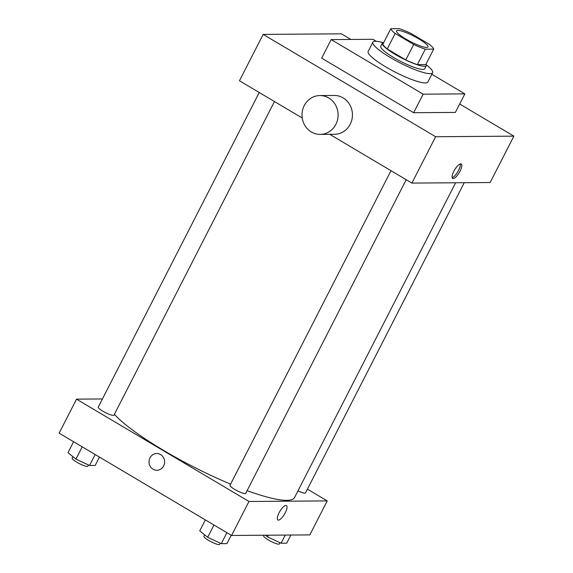 <?xml version="1.0" encoding="UTF-8"?>
<svg xmlns="http://www.w3.org/2000/svg" width="573" height="573" viewBox="0 0 573 573"><rect width="100%" height="100%" fill="white"/><g stroke="black" fill="none" stroke-linecap="round" stroke-linejoin="round"><path stroke-width="0.86" d="M418.77 38.864A17.648 3.187 -152.9 0 1 427.967 46.957A17.648 3.187 -152.9 0 1 410.798 41.75A17.648 3.187 -152.9 0 1 396.537 30.87A17.648 3.187 -152.9 0 1 418.77 38.864M399.216 28.65L390.8 28.707A24.052 4.34 -152.9 0 0 395.155 33.47L413.699 44.472A24.052 4.34 -152.9 0 0 425.288 49.178L433.704 49.113A24.052 4.34 -152.9 0 0 429.349 44.357L410.805 33.356A24.052 4.34 -152.9 0 0 399.216 28.65M425.288 49.178L417.38 64.634L425.796 64.57L433.704 49.113M417.38 64.634A24.052 4.34 -152.9 0 1 405.784 59.929L413.699 44.472M390.8 28.707L382.893 44.164A24.052 4.34 -152.9 0 0 387.248 48.927L405.784 59.929M383.767 42.452A24.711 4.462 27.1 0 0 382.341 43.111A24.711 4.462 27.1 0 0 398.679 56.419A24.711 4.462 27.1 0 0 424.464 66.303A24.711 4.462 27.1 0 0 426.341 65.623A24.711 4.462 27.1 0 0 426.04 64.083M426.341 65.623L424.758 68.717A24.711 4.462 -152.9 0 1 422.881 69.397A24.711 4.462 -152.9 0 1 397.103 59.506A24.711 4.462 -152.9 0 1 380.759 46.205L382.341 43.111M387.248 48.927L395.155 33.47M426.398 64.892A33.535 6.059 -152.9 0 1 432.615 72.735A33.535 6.059 -152.9 0 1 399.997 62.851A33.535 6.059 -152.9 0 1 372.901 42.18A33.535 6.059 -152.9 0 1 382.907 42.638M432.615 72.735L427.873 82.011A33.535 6.059 -152.9 0 1 395.255 72.126A33.535 6.059 -152.9 0 1 368.16 51.455L372.901 42.18M431.834 74.268L464.868 93.872L423.132 94.173L331.165 39.594L372.894 39.293L376.246 41.277M464.868 93.872L455.377 112.415L413.642 112.716L321.675 58.145L331.165 39.594M350.898 39.451L341.429 33.836L263.179 34.394L435.623 136.725L513.874 136.159L459.682 104.007M453.193 178.561A8.387 2.7 -59.3 0 1 452.67 178.425A8.387 2.7 -59.3 0 1 454.625 169.837A8.387 2.7 -59.3 0 1 461.229 164.007A8.387 2.7 -59.3 0 1 459.675 171.9A8.387 2.7 -59.3 0 1 453.193 178.561M329.719 134.326L411.894 183.088L490.144 182.529L513.874 136.159M411.894 183.088L435.623 136.725M263.179 34.394L239.45 80.764L302.236 118.017M319.913 95.562L334.26 95.462A19.418 18.042 89.6 0 1 352.438 114.743A19.418 18.042 89.6 0 1 334.539 134.29L320.192 134.397A19.418 18.042 -90.4 0 0 338.091 114.851A19.418 18.042 -90.4 0 0 319.913 95.562A19.418 18.042 -90.4 0 0 304.242 105.597A19.418 18.042 -90.4 0 0 320.192 134.397M413.642 112.716L423.132 94.173M452.161 177.637A8.387 2.7 120.7 0 0 457.827 171.735A8.387 2.7 120.7 0 0 460.291 163.935M455.621 182.773L294.586 497.464A104.143 18.809 -152.9 0 1 286.658 500.336A104.143 18.809 -152.9 0 1 247.113 490.617M230.597 484.135A104.143 18.809 -152.9 0 1 114.407 414.3M406.207 179.714L245.717 493.346A8.824 1.597 -152.9 0 1 237.129 490.746A8.824 1.597 -152.9 0 1 230.002 485.31L391.001 170.69M464.237 182.715L305.495 492.916A8.824 1.597 -152.9 0 1 304.829 493.16A8.824 1.597 -152.9 0 1 297.974 490.839M274.46 101.536L113.963 415.167A8.824 1.597 -152.9 0 1 113.296 415.411A8.824 1.597 -152.9 0 1 104.085 411.88A8.824 1.597 -152.9 0 1 98.255 407.131L259.247 92.511M102.438 398.951L76.524 399.145L248.969 501.468L327.226 500.902L307.422 489.156M76.524 399.145L59.126 433.145L231.571 535.469L248.969 501.468M231.571 535.469L309.821 534.903L327.226 500.902M286.443 505.565A8.387 2.7 -59.3 0 1 285.261 512.756A8.387 2.7 -59.3 0 1 277.891 519.99A8.387 2.7 -59.3 0 1 279.846 511.395A8.387 2.7 -59.3 0 1 286.443 505.565A8.387 2.7 -59.3 0 1 285.261 512.756A8.387 2.7 -59.3 0 1 277.884 519.983M160.576 454.554A8.387 7.793 89.6 0 1 164.372 463.958A8.387 7.793 89.6 0 1 156.88 470.283A8.387 7.793 89.6 0 1 149.03 461.953A8.387 7.793 89.6 0 1 156.758 453.508A8.387 7.793 89.6 0 1 160.576 454.554M156.88 470.283A8.387 7.793 89.6 0 1 149.03 461.953A8.387 7.793 89.6 0 1 156.758 453.508M73.595 441.726L67.994 452.684L75.944 459.102L89.546 465.477L95.197 465.434L99.466 457.082M75.944 459.102L82.218 446.847M89.546 465.477L95.154 454.518M88.478 464.975L87.87 466.171A8.824 1.597 -152.9 0 1 79.282 463.571A8.824 1.597 -152.9 0 1 72.155 458.128L72.907 456.652M265.464 535.225L267.476 536.851L281.078 543.225L286.722 543.183L290.891 535.046M267.476 536.851L268.314 535.203M281.078 543.225L285.247 535.082M280.011 542.724L279.402 543.92A8.824 1.597 -152.9 0 1 270.814 541.32A8.824 1.597 -152.9 0 1 263.687 535.877L264.017 535.239M205.342 519.904L199.741 530.863L207.691 537.281L221.293 543.655L226.944 543.612L231.22 535.261M207.691 537.281L213.965 525.018M221.293 543.655L226.901 532.697M220.225 543.154L219.617 544.35A8.824 1.597 -152.9 0 1 211.029 541.75A8.824 1.597 -152.9 0 1 203.902 536.307L204.654 534.831"/></g></svg>
